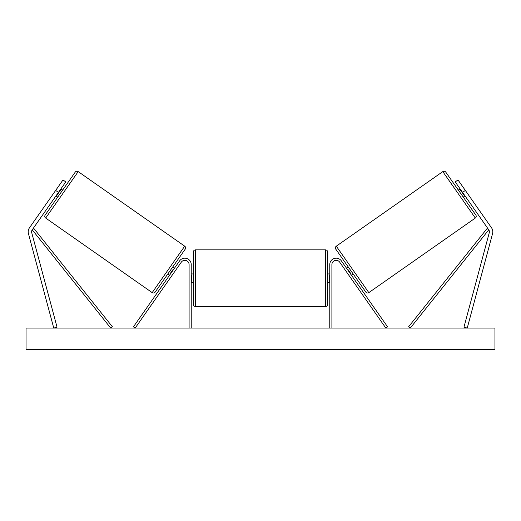 <?xml version="1.0" encoding="UTF-8"?>
<svg xmlns="http://www.w3.org/2000/svg" width="521" height="521" viewBox="0 0 521 521"><rect width="100%" height="100%" fill="white"/><g stroke="black" fill="none" stroke-linecap="round" stroke-linejoin="round"><path stroke-width="0.78" d="M191.233 328.08L191.233 264.564A6.395 6.395 0 0 0 179.602 260.897L133.415 326.856L135.16 328.08L181.347 262.115A4.266 4.266 0 0 1 189.097 264.564L189.097 328.08M28.199 231.786A6.819 6.819 0 0 0 28.427 233.551L53.761 328.08L57.049 327.195L31.722 232.672A3.413 3.413 0 0 1 32.224 229.833L110.719 328.08L112.38 326.745L33.891 228.504L32.224 229.833L58.443 192.386L55.649 190.432L29.43 227.879A6.819 6.819 0 0 0 28.199 231.786M55.649 190.432L62.989 179.953L65.783 181.907L58.443 192.386M491.57 227.879A6.819 6.819 0 0 1 492.573 233.551L467.239 328.08L463.95 327.195L489.278 232.672A3.413 3.413 0 0 0 488.776 229.833L410.281 328.08L408.62 326.745L487.109 228.504L488.776 229.833L462.557 192.386L465.351 190.432L491.57 227.879M465.351 190.432L458.011 179.953L455.217 181.907L462.557 192.386M329.767 328.08L329.767 264.564A6.395 6.395 0 0 1 341.398 260.897L387.585 326.856L385.84 328.08L339.653 262.115A4.266 4.266 0 0 0 331.903 264.564L331.903 328.08M191.233 273.942L193.363 273.942L193.363 278.201L193.363 251.988C193.486 250.692 194.196 249.982 195.492 249.859L195.492 306.55L325.508 306.55L325.508 249.859C326.804 249.982 327.514 250.692 327.637 251.988L327.637 282.467L329.767 282.467M191.233 281.249L191.656 281.249L191.656 275.16L191.233 275.16M329.767 273.942L327.637 273.942L327.637 304.42C327.514 305.716 326.804 306.426 325.508 306.55M329.767 281.249L329.344 281.249L329.344 275.16L329.767 275.16M195.492 306.55C194.196 306.426 193.486 305.716 193.363 304.42L193.363 278.201L193.363 282.467L191.233 282.467M78.196 171.611L45.679 218.052A2.13 2.13 0 0 1 45.158 215.082L75.226 172.132A2.13 2.13 0 0 1 78.196 171.611L184.695 246.179A2.13 2.13 0 0 1 185.222 249.149L155.147 292.099A2.13 2.13 0 0 1 152.178 292.626L184.695 246.179M45.679 218.052L152.178 292.626M56.001 195.876L57.746 197.101M60.892 188.895L62.637 190.113M56.698 194.88L57.049 195.121L60.54 190.139L60.189 189.891M167.736 274.118L169.488 275.342M170.185 274.339L169.833 274.098L173.324 269.11L173.675 269.35M172.627 267.136L174.372 268.354M494.95 328.08L26.05 328.08L26.05 349.389L494.95 349.389L494.95 328.08M464.999 195.876L463.254 197.101L475.842 215.082L445.774 172.132L458.363 190.113L460.108 188.895M475.842 215.082A2.13 2.13 0 0 1 475.321 218.052L368.822 292.626L336.305 246.179A2.13 2.13 0 0 0 335.778 249.149L365.853 292.099A2.13 2.13 0 0 0 368.822 292.626M445.774 172.132A2.13 2.13 0 0 0 442.804 171.611L336.305 246.179M353.264 274.118L351.512 275.342M348.373 267.136L346.628 268.354M350.815 274.339L351.167 274.098L347.676 269.11L347.325 269.35M464.302 194.88L463.95 195.121L460.46 190.139L460.811 189.891M442.804 171.611L475.321 218.052M195.492 249.859L325.508 249.859"/></g></svg>
